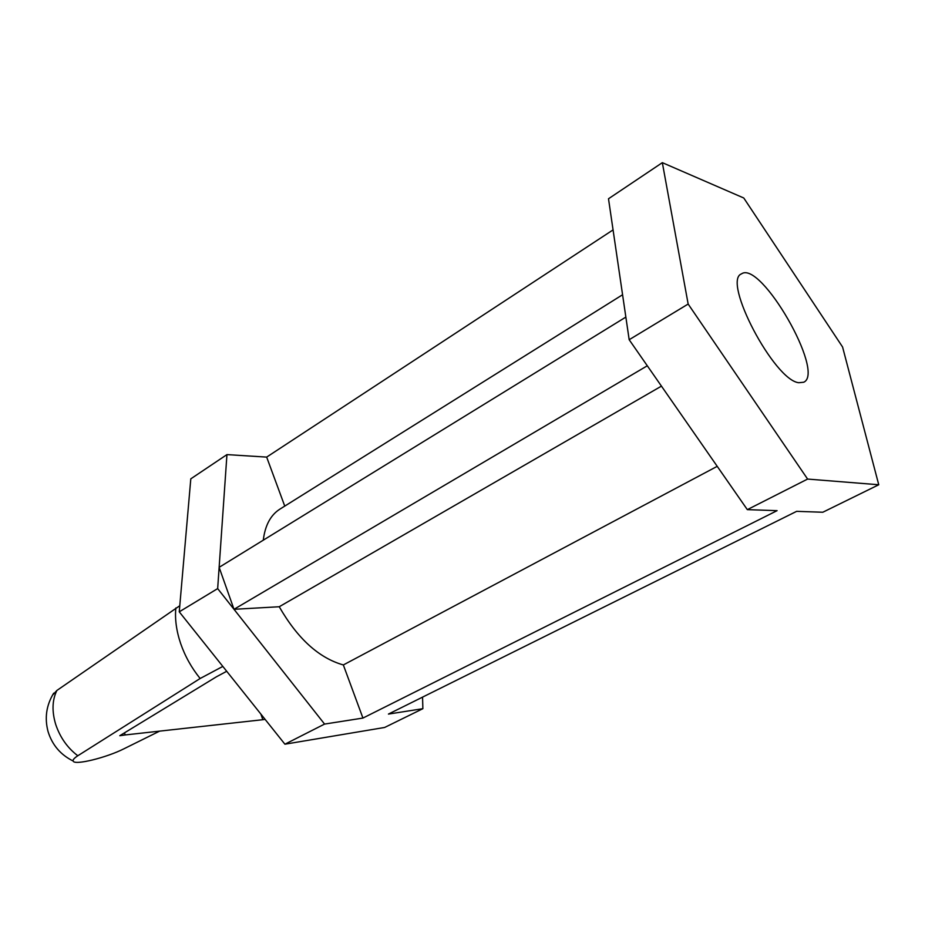 <?xml version="1.0" encoding="UTF-8"?>
<svg xmlns="http://www.w3.org/2000/svg" width="925" height="925" viewBox="0 0 925 925"><rect width="100%" height="100%" fill="white"/><g stroke="black" fill="none" stroke-linecap="round" stroke-linejoin="round"><path stroke-width="1.39" d="M52.447 695.242L56.876 690.466C52.182 700.063 51.788 711.383 55.708 724.425C60.079 737.422 67.433 747.874 77.804 755.76C74.266 758.072 72.717 759.83 73.156 761.021C74.139 765.634 106.271 757.76 124.043 748.741L159.62 731.132M179.774 605.736L56.876 690.466M175.843 607.979C174.779 619.01 176.386 630.896 180.676 643.615C185.104 656.334 191.602 667.966 200.147 678.499L222.821 666.416M422.552 697.138L422.875 708.689L388.431 714.077L796.656 511.34L822.811 512.242L878.75 484.758L842.571 346.991L743.769 197.996L662.335 162.661L688.154 304.047L807.606 479.069L878.75 484.758M260.862 714.065L262.85 719.696L125.187 734.947L124.493 732.843M125.187 734.947L119.787 735.71L216.496 676.753L226.706 671.284M284.912 744.197L324.571 724.078L217.664 588.601L226.949 454.603L190.804 478.838L179.253 611.83L284.912 744.197L384.661 727.455L422.875 708.689M179.253 611.83L217.664 588.601M629.173 339.718L625.855 317.09L219.133 567.337L234.002 609.309L279.234 606.742C297.584 638.643 318.952 658.045 343.337 664.948L362.935 718.066L777.093 510.658L747.331 509.64L629.173 339.718L688.154 304.047M747.331 509.64L807.606 479.069M362.935 718.066L324.571 724.078M625.855 317.09L608.5 198.759L662.335 162.661M226.949 454.603L266.666 457.1L613.067 229.897M77.804 755.76L200.147 678.499M265.105 719.372L262.85 719.696M798.818 382.719C774.283 380.522 721.939 280.749 741.457 273.892C760.72 259.902 825.516 372.636 803.732 382.233L798.818 382.719M266.666 457.1L284.75 506.102M622.583 294.74L279.812 509.189C270.609 515.075 265.093 525.4 263.278 540.177M234.002 609.309L647.303 365.78M279.234 606.742L661.456 386.13M343.337 664.948L717.222 466.339M53.685 693.183C46.331 705.197 44.458 718.008 48.077 731.629C52.228 745.007 60.587 754.812 73.156 761.021"/></g></svg>
